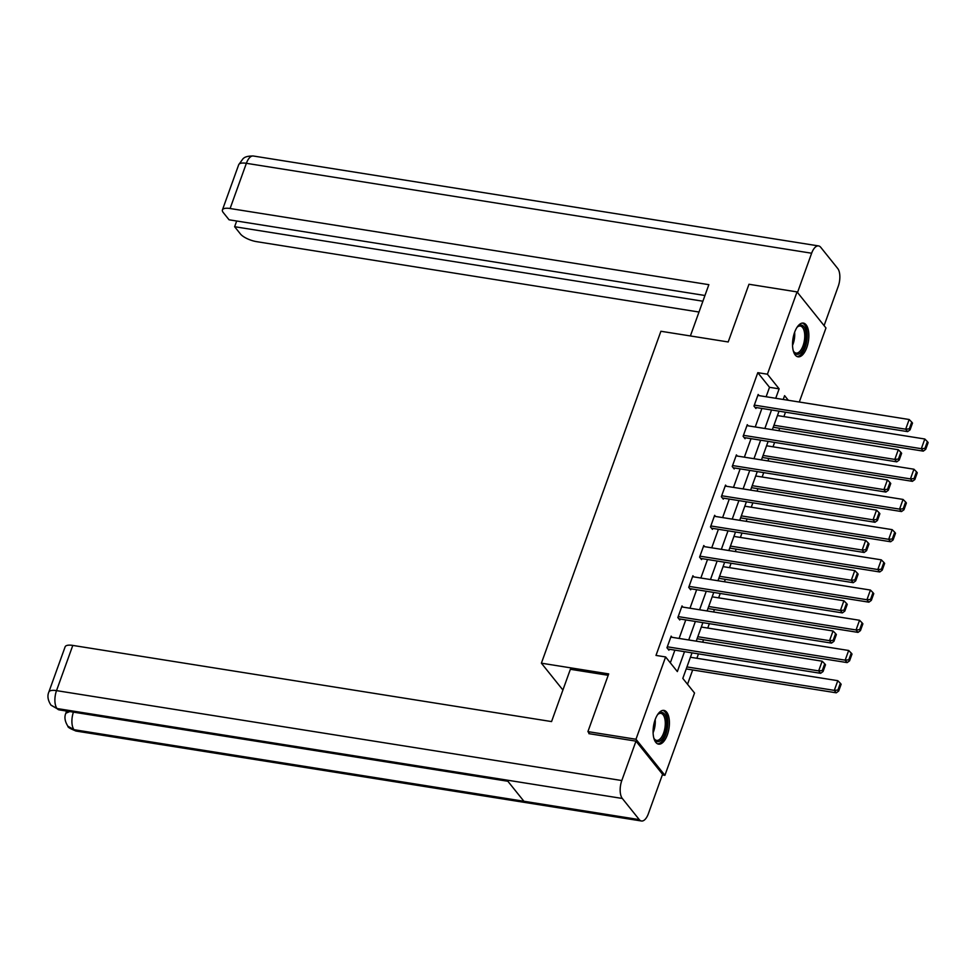 <?xml version="1.0" encoding="UTF-8"?>
<svg xmlns="http://www.w3.org/2000/svg" width="977" height="977" viewBox="0 0 977 977"><rect width="100%" height="100%" fill="white"/><g stroke="black" fill="none" stroke-linecap="round" stroke-linejoin="round"><path stroke-width="1.47" d="M655.152 719.67A17.073 7.816 -81 0 1 663.933 710.401A17.073 7.816 -81 0 1 667.352 734.875A17.073 7.816 -81 0 1 658.571 744.144A17.073 7.816 -81 0 1 655.152 719.67M794.594 332.351A17.073 7.816 -81 0 1 803.375 323.094A17.073 7.816 -81 0 1 806.794 347.556A17.073 7.816 -81 0 1 798.014 356.825A17.073 7.816 -81 0 1 794.594 332.351M589.656 733.776L587.91 731.614L608.695 673.898L541.392 663.188L660.904 331.264L728.195 341.962L748.968 284.258L797.037 291.903L825.968 327.967L799.296 402.035M687.527 684.266L692.669 669.966M696.882 658.278L698.47 653.882M702.671 642.194L703.55 639.764M707.763 628.064L709.339 623.668M713.552 611.981L714.431 609.55M718.632 597.851L720.22 593.466M724.433 581.767L725.3 579.337M729.514 567.649L731.101 563.253M735.302 551.553L736.182 549.123M740.395 537.435L741.97 533.039M746.184 521.352L747.051 518.921M751.264 507.222L752.852 502.825M757.053 491.138L757.932 488.708M762.145 477.008L763.721 472.624M767.934 460.924L768.814 458.494M773.015 446.807L774.602 442.41M778.816 430.71L779.683 428.28M783.896 416.593L785.484 412.196M692.009 652.856L682.813 678.392L694.537 693.023L664.91 775.323L635.978 739.259L665.618 656.947L677.342 671.578L684.511 651.659M662.345 774.92L664.91 775.323M541.392 663.188L562.911 690.018M766.115 396.76L769.522 387.307L757.798 372.677L655.994 655.42L665.618 656.947M670.32 662.821L674.899 650.132M679.1 638.445L685.769 619.919M689.982 608.231L696.65 589.717M700.863 578.018L707.519 559.503M711.732 547.804L718.4 529.29M722.614 517.602L729.282 499.076M733.483 487.389L740.151 468.875M744.364 457.175L751.032 438.661M755.245 426.961L761.901 408.447M759.105 395.636L758.164 394.464L753.975 406.09L755.929 408.52L756.283 407.556M748.223 425.85L747.283 424.677L743.106 436.292L745.06 438.734L745.402 437.769M737.354 456.064L736.414 454.891L732.225 466.505L734.179 468.948L734.533 467.971M726.473 486.265L725.532 485.093L721.344 496.719L723.298 499.149L723.652 498.185M715.591 516.479L714.651 515.306L710.474 526.933L712.428 529.363L712.77 528.398M704.722 546.693L703.782 545.52L699.593 557.134L701.547 559.577L701.901 558.612M693.841 576.906L692.901 575.734L688.724 587.348L690.678 589.79L691.02 588.813M682.972 607.108L682.031 605.935L677.843 617.562L679.797 619.992L680.151 619.027M672.091 637.322L671.15 636.149L666.961 647.775L668.915 650.206L669.269 649.241M587.91 731.614L635.978 739.259M757.798 372.677L767.409 374.203L797.037 291.903M775.726 398.286L779.133 388.834L767.409 374.203M688.724 639.972L695.38 621.457M699.593 609.758L706.261 591.244M710.474 579.544L717.142 561.03M721.344 549.343L728.012 530.816M732.225 519.129L738.893 500.615M743.106 488.915L749.762 470.401M753.975 458.702L760.643 440.187M764.857 428.5L771.525 409.974M788.317 400.289L784.604 395.661L783.224 399.471M779.023 411.17L772.355 429.685M768.142 441.384L761.474 459.898M757.273 471.598L750.605 490.112M746.391 501.799L739.723 520.314M735.51 532.013L728.842 550.527M724.641 562.227L717.973 580.741M713.76 592.441L707.092 610.955M702.89 622.642L696.222 641.156M769.522 387.307L779.133 388.834M757.81 395.429L909.172 419.512L905.679 429.196L907.633 431.626L910.076 429.843L912.518 423.065L911.736 422.088L909.294 428.866L910.076 429.843M754.989 407.348L907.633 431.626M754.329 405.113L905.679 429.196L909.294 428.866M911.736 422.088L909.172 419.512M773.222 427.254L923.277 451.13L921.323 448.687L773.955 425.251M777.436 415.567L924.804 439.003L927.368 441.592L924.926 448.37L925.707 449.335L928.15 442.557L927.368 441.592M924.926 448.37L921.323 448.687L924.804 439.003M925.707 449.335L923.277 451.13M796.902 327.527A14.777 6.766 -81 0 1 797.708 326.648A14.777 6.766 -81 0 1 806.074 338.872A14.777 6.766 -81 0 1 800.871 352.502A14.777 6.766 -81 0 1 793.727 351.683A14.777 6.766 -81 0 1 793.226 350.596M793.458 351.122A13.69 6.265 99 0 0 796.047 353.076A13.69 6.265 99 0 0 804.608 338.787A13.69 6.265 99 0 0 800.346 326.037A13.69 6.265 99 0 0 797.281 327.087M797.012 356.507A16.963 7.767 99 0 0 807.1 338.75A16.963 7.767 99 0 0 802.337 323.069M657.46 714.846A14.777 6.766 -81 0 1 658.266 713.967A14.777 6.766 -81 0 1 666.632 726.192A14.777 6.766 -81 0 1 661.429 739.821A14.777 6.766 -81 0 1 654.285 738.991A14.777 6.766 -81 0 1 653.784 737.916M654.016 738.441A13.69 6.265 99 0 0 656.605 740.383A13.69 6.265 99 0 0 665.166 726.094A13.69 6.265 99 0 0 660.904 713.357A13.69 6.265 99 0 0 657.839 714.407M657.57 743.827A16.963 7.767 99 0 0 667.657 726.07A16.963 7.767 99 0 0 662.894 710.389M690.385 335.954L708.85 284.673L230.096 208.516A13.141 4.482 -160.2 0 0 222.426 209.921A13.141 4.482 -160.2 0 0 223.245 212.534L229.07 219.801L704.954 295.494M818.567 245.923A13.47 6.167 99 0 0 811.643 253.226L246.375 163.306A13.141 4.482 -160.2 0 0 238.706 164.698L243.09 158.628C243.456 158.787 244.262 155.905 253.299 156.002L818.567 245.923A13.47 6.167 99 0 1 820.741 247.303L837.704 268.467A13.47 6.167 99 0 1 838.229 286.371L824.087 325.634M811.643 253.226L797.513 292.489M236.678 221.01L234.627 226.713L240.44 233.979A13.141 4.482 -160.2 0 0 256.67 241.661L698.995 312.029M234.627 226.713L702.89 301.209M608.183 675.302L570.373 669.282L551.553 721.576L72.799 645.418L56.519 690.629L621.799 780.55L635.978 741.14L588.875 733.654L589.082 733.068M621.799 780.55A13.47 6.167 99 0 0 622.312 798.465L506.953 780.11L523.916 801.262L639.276 819.618L622.312 798.465M639.276 819.618A13.47 6.167 99 0 0 641.449 820.998A13.47 6.167 99 0 0 648.374 813.694L662.565 774.285L635.978 741.14M65.764 710.926L66.399 711.72M48.85 692.034C47.152 695.88 47.849 700.24 50.951 705.113L57.045 708.533A13.47 6.167 99 0 1 56.519 690.629A13.141 4.482 -160.2 0 0 48.85 692.034L65.129 646.811A13.141 4.482 19.8 0 1 72.799 645.418M69.77 711.561L65.85 713.234L66.631 711.061M73.422 712.148A13.47 6.167 99 0 0 74.008 729.697L67.865 726.192C64.848 721.356 64.177 717.033 65.85 713.234M746.941 425.642L898.29 449.725L894.81 459.41L896.764 461.84L899.194 460.057L901.637 453.279L900.855 452.302L898.413 459.08L899.194 460.057M744.12 437.562L896.764 461.84M743.448 435.327L894.81 459.41L898.413 459.08M900.855 452.302L898.29 449.725M736.06 455.856L887.421 479.927L883.929 489.611L885.883 492.054L888.325 490.271L890.755 483.493L889.974 482.516L887.543 489.294L888.325 490.271M733.238 467.775L885.883 492.054M732.579 465.54L883.929 489.611L887.543 489.294M889.974 482.516L887.421 479.927M762.353 457.468L912.396 481.331L910.442 478.901L763.074 455.453M766.566 445.781L913.935 469.216L916.487 471.793L914.057 478.571L914.838 479.548L917.269 472.77L916.487 471.793M914.057 478.571L910.442 478.901L913.935 469.216M914.838 479.548L912.396 481.331M751.472 487.682L901.527 511.545L899.561 509.115L752.205 485.667M755.685 475.982L903.053 499.43L905.618 502.007L903.175 508.785L903.957 509.762L906.4 502.984L905.618 502.007M903.175 508.785L899.561 509.115L903.053 499.43M903.957 509.762L901.527 511.545M725.178 486.07L876.54 510.141L873.047 519.825L875.013 522.268L877.444 520.472L879.886 513.694L879.105 512.717L876.662 519.508L877.444 520.472M722.357 497.977L875.013 522.268M721.698 495.754L873.047 519.825L876.662 519.508M879.105 512.717L876.54 510.141M714.309 516.271L865.659 540.354L862.178 550.039L864.132 552.469L866.562 550.686L869.005 543.908L868.223 542.931L865.781 549.709L866.562 550.686M711.488 528.191L864.132 552.469M710.816 525.956L862.178 550.039L865.781 549.709M868.223 542.931L865.659 540.354M703.428 546.485L854.79 570.568L851.297 580.253L853.251 582.683L855.693 580.9L858.136 574.122L857.354 573.145L854.912 579.923L855.693 580.9M700.607 558.404L853.251 582.683M699.947 556.169L851.297 580.253L854.912 579.923M857.354 573.145L854.79 570.568M740.603 517.895L890.645 541.759L888.691 539.316L741.323 515.88M744.804 506.196L892.172 529.644L894.737 532.221L892.294 538.999L893.076 539.976L895.518 533.198L894.737 532.221M892.294 538.999L888.691 539.316L892.172 529.644M893.076 539.976L890.645 541.759M729.721 548.097L879.764 571.972L877.81 569.53L730.442 546.094M733.935 536.41L881.303 559.845L883.867 562.434L881.425 569.212L882.207 570.177L884.649 563.399L883.867 562.434M881.425 569.212L877.81 569.53L881.303 559.845M882.207 570.177L879.764 571.972M718.84 578.311L868.895 602.174L866.941 599.744L719.573 576.296M723.053 566.623L870.422 590.059L872.986 592.636L870.544 599.414L871.325 600.391L873.768 593.613L872.986 592.636M870.544 599.414L866.941 599.744L870.422 590.059M871.325 600.391L868.895 602.174M692.559 576.699L843.908 600.77L840.428 610.454L842.382 612.897L844.812 611.113L847.254 604.336L846.473 603.359L844.03 610.136L844.812 611.113M689.738 588.618L842.382 612.897M689.066 586.383L840.428 610.454L844.03 610.136M846.473 603.359L843.908 600.77M707.971 608.524L858.014 632.388L856.06 629.957L708.691 606.509M712.184 596.825L859.54 620.273L862.105 622.85L859.675 629.628L860.456 630.605L862.886 623.827L862.105 622.85M859.675 629.628L856.06 629.957L859.54 620.273M860.456 630.605L858.014 632.388M681.677 606.912L833.039 630.983L829.546 640.668L831.5 643.11L833.943 641.315L836.373 634.537L835.591 633.56L833.161 640.35L833.943 641.315M678.856 618.82L831.5 643.11M678.197 616.597L829.546 640.668L833.161 640.35M835.591 633.56L833.039 630.983M697.089 638.738L847.132 662.601L845.178 660.159L697.822 636.723M701.303 627.039L848.671 650.487L851.236 653.063L848.793 659.841L849.575 660.818L852.017 654.04L851.236 653.063M848.793 659.841L845.178 660.159L848.671 650.487M849.575 660.818L847.132 662.601M670.796 637.114L822.158 661.197L818.665 670.881L820.619 673.312L823.061 671.529L825.504 664.751L824.722 663.774L822.28 670.552L823.061 671.529M667.975 649.033L820.619 673.312M667.315 646.798L818.665 670.881L822.28 670.552M824.722 663.774L822.158 661.197M686.22 668.94L836.263 692.815L834.309 690.373L686.941 666.937M690.421 657.252L837.79 680.688L840.354 683.277L837.912 690.055L838.693 691.02L841.136 684.242L840.354 683.277M837.912 690.055L834.309 690.373L837.79 680.688M838.693 691.02L836.263 692.815M794.631 332.265A13.69 6.265 -81 0 1 794.594 337.187A13.69 6.265 -81 0 1 792.542 345.382M792.64 341.449A13.238 6.057 99 0 0 793.422 337.065A13.238 6.057 99 0 0 793.507 336.027M655.188 719.585A13.69 6.265 -81 0 1 655.14 724.507A13.69 6.265 -81 0 1 653.1 732.701M653.198 728.769A13.238 6.057 99 0 0 653.979 724.384A13.238 6.057 99 0 0 654.065 723.346M253.299 156.002A13.47 6.167 99 0 0 246.375 163.306L230.096 208.516M51.036 705.211L59.17 709.876A13.47 6.167 99 0 1 57.045 708.533L506.953 780.11M523.916 801.262L74.008 729.697A13.47 6.167 99 0 0 76.182 731.077L641.449 820.998M222.426 209.921L238.706 164.698M59.17 709.876L507.869 781.258M67.938 726.29C67.645 727.218 70.393 728.818 76.182 731.077"/></g></svg>
